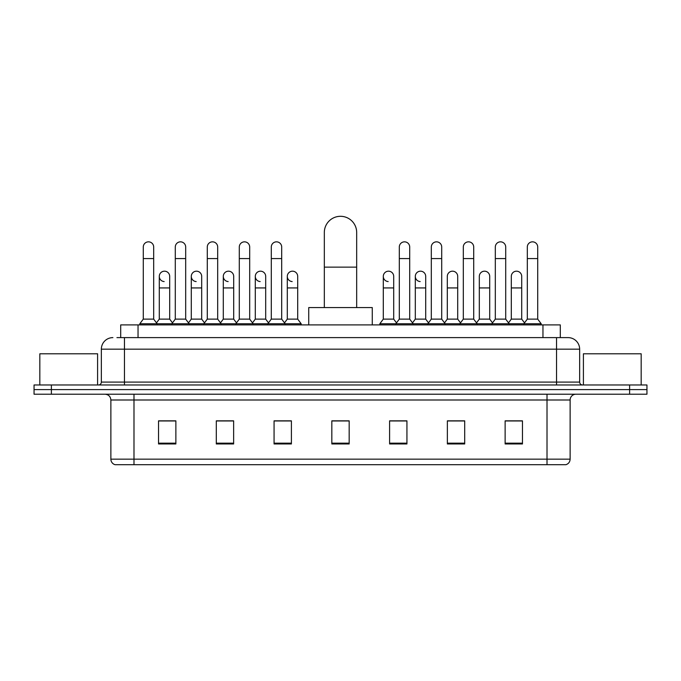 <?xml version="1.0" encoding="UTF-8"?>
<svg xmlns="http://www.w3.org/2000/svg" width="681" height="681" viewBox="0 0 681 681"><rect width="100%" height="100%" fill="white"/><g stroke="black" fill="none" stroke-linecap="round" stroke-linejoin="round"><path stroke-width="1.02" d="M120.707 337.614L120.707 324.905L560.293 324.905L560.293 337.614M117.209 337.614L568.099 337.614A11.551 11.551 0 0 1 579.65 349.166L579.65 382.092C579.803 383.829 580.774 384.791 582.544 384.978M116.945 337.614L124.453 337.614L124.453 349.166L101.35 349.166L101.35 382.092A2.886 2.886 0 0 1 98.456 384.978M112.901 337.614A11.551 11.551 0 0 0 101.35 349.166M51.381 384.978L34.05 384.978L34.05 389.6L51.381 389.6L34.05 389.6L34.05 394.222L51.381 394.222L51.381 389.6L629.619 389.6L51.381 389.6L51.381 384.978L629.619 384.978L629.619 389.6L646.95 389.6L629.619 389.6L629.619 394.222L51.381 394.222M629.619 394.222L646.95 394.222L646.95 384.978L629.619 384.978M579.65 349.166L556.547 349.166L556.547 337.614L568.099 337.614M570.125 459.156C569.963 461.922 568.575 463.77 565.962 464.697L547.013 464.697L547.013 459.156L570.125 459.156L570.125 400.002A5.78 5.78 0 0 1 575.896 394.222M547.013 464.697L115.038 464.697A5.78 5.78 0 0 1 110.875 459.156L110.875 400.002C110.535 396.487 108.611 394.563 105.104 394.222M522.463 443.961L522.463 420.849L505.132 420.849L505.132 443.961L522.463 443.961M464.697 443.961L464.697 420.849L447.366 420.849L447.366 443.961L464.697 443.961M406.932 443.961L406.932 420.849L389.6 420.849L389.6 443.961L406.932 443.961M175.868 443.961L175.868 420.849L158.537 420.849L158.537 443.961L175.868 443.961M233.634 443.961L233.634 420.849L216.303 420.849L216.303 443.961L233.634 443.961M291.4 443.961L291.4 420.849L274.068 420.849L274.068 443.961L291.4 443.961M349.166 443.961L349.166 420.849L331.834 420.849L331.834 443.961L349.166 443.961M462.731 420.969L458.287 420.969M505.132 420.969L522.293 420.969M510.733 420.969L506.289 420.969M286.718 420.969L282.274 420.969M222.713 420.969L218.269 420.969M174.711 420.969L170.267 420.969M158.707 420.969L175.868 420.969M398.725 420.969L394.282 420.969M349.166 420.969L331.834 420.969M291.4 420.969L274.068 420.969M233.634 420.969L216.303 420.969M406.932 420.969L389.6 420.969M464.697 420.969L447.366 420.969M97.596 384.978L97.596 353.788L39.83 353.788L39.83 384.978M324.326 307.574L324.326 232.476A16.174 16.174 0 0 1 340.5 216.303A16.174 16.174 0 0 1 356.674 232.476A16.174 16.174 0 0 0 340.5 216.303M356.674 307.574L356.674 232.476M372.269 324.905L372.269 307.574L308.731 307.574L308.731 324.905M143.282 258.584L153.685 258.584L153.685 319.125L143.282 319.125L143.282 247.033A5.201 5.201 0 0 1 148.816 241.849A5.201 5.201 0 0 1 153.685 247.033A5.201 5.201 0 0 0 148.816 241.849M143.282 319.125L139.818 323.747L139.818 324.905M153.685 319.125L157.149 323.747L139.818 323.747M175.289 319.125L175.289 258.584L185.683 258.584L185.683 319.125L175.289 319.125L171.825 323.747L157.149 323.747L157.149 324.905M175.289 258.584L175.289 247.033A5.201 5.201 0 0 1 180.814 241.849A5.201 5.201 0 0 1 185.683 247.033A5.201 5.201 0 0 0 180.814 241.849M185.683 319.125L189.156 323.747L171.825 323.747L171.825 324.905M207.288 319.125L207.288 258.584L217.69 258.584L217.69 319.125L207.288 319.125L203.823 323.747L189.156 323.747L189.156 324.905M207.288 258.584L207.288 247.033A5.201 5.201 0 0 1 212.812 241.849A5.201 5.201 0 0 1 217.69 247.033A5.201 5.201 0 0 0 212.812 241.849M217.69 319.125L221.155 323.747L203.823 323.747L203.823 324.905M239.295 319.125L239.295 258.584L249.689 258.584L249.689 319.125L239.295 319.125L235.83 323.747L221.155 323.747L221.155 324.905M239.295 258.584L239.295 247.033A5.201 5.201 0 0 1 244.82 241.849A5.201 5.201 0 0 1 249.689 247.033A5.201 5.201 0 0 0 244.82 241.849M249.689 319.125L253.153 323.747L235.83 323.747L235.83 324.905M271.293 319.125L271.293 258.584L281.696 258.584L281.696 319.125L271.293 319.125L267.829 323.747L253.153 323.747L253.153 324.905M271.293 258.584L271.293 247.033A5.201 5.201 0 0 1 276.818 241.849A5.201 5.201 0 0 1 281.696 247.033A5.201 5.201 0 0 0 276.818 241.849M281.696 319.125L285.16 323.747L267.829 323.747L267.829 324.905M297.699 319.125L297.699 287.935L287.297 287.935L287.297 319.125L297.699 319.125L301.164 323.747L285.16 323.747L285.16 324.905M399.304 258.584L409.707 258.584L409.707 319.125L399.304 319.125L399.304 247.033A5.201 5.201 0 0 1 404.829 241.849A5.201 5.201 0 0 1 409.707 247.033A5.201 5.201 0 0 0 404.829 241.849M399.304 319.125L395.84 323.747L395.84 324.905M409.707 319.125L413.171 323.747L379.836 323.747L379.836 324.905M431.311 319.125L431.311 258.584L441.705 258.584L441.705 319.125L431.311 319.125L427.847 323.747L413.171 323.747L413.171 324.905M431.311 258.584L431.311 247.033A5.201 5.201 0 0 1 436.836 241.849A5.201 5.201 0 0 1 441.705 247.033A5.201 5.201 0 0 0 436.836 241.849M441.705 319.125L445.17 323.747L427.847 323.747L427.847 324.905M463.31 319.125L463.31 258.584L473.712 258.584L473.712 319.125L463.31 319.125L459.845 323.747L445.17 323.747L445.17 324.905M463.31 258.584L463.31 247.033A5.201 5.201 0 0 1 468.834 241.849A5.201 5.201 0 0 1 473.712 247.033A5.201 5.201 0 0 0 468.834 241.849M473.712 319.125L477.177 323.747L459.845 323.747L459.845 324.905M495.317 319.125L495.317 258.584L505.711 258.584L505.711 319.125L495.317 319.125L491.844 323.747L477.177 323.747L477.177 324.905M495.317 258.584L495.317 247.033A5.201 5.201 0 0 1 500.841 241.849A5.201 5.201 0 0 1 505.711 247.033A5.201 5.201 0 0 0 500.841 241.849M505.711 319.125L509.175 323.747L491.844 323.747L491.844 324.905M527.315 319.125L527.315 258.584L537.718 258.584L537.718 319.125L527.315 319.125L523.851 323.747L509.175 323.747L509.175 324.905M527.315 258.584L527.315 247.033A5.201 5.201 0 0 1 532.84 241.849A5.201 5.201 0 0 1 537.718 247.033A5.201 5.201 0 0 0 532.84 241.849M537.718 319.125L541.182 323.747L523.851 323.747L523.851 324.905M541.182 323.747L541.182 324.905M164.164 281.568A5.201 5.201 0 0 1 159.286 276.375A5.201 5.201 0 0 1 164.811 271.191A5.201 5.201 0 0 1 169.688 276.375L169.688 287.935L159.286 287.935L159.286 276.375M169.688 287.935L169.688 319.125L159.286 319.125L159.286 287.935M159.286 319.125L156.485 322.862M169.688 319.125L172.489 322.862M196.162 281.568A5.201 5.201 0 0 1 191.293 276.375A5.201 5.201 0 0 1 196.818 271.191A5.201 5.201 0 0 1 201.687 276.375L201.687 287.935L191.293 287.935L191.293 276.375M201.687 287.935L201.687 319.125L191.293 319.125L191.293 287.935M191.293 319.125L188.492 322.862M201.687 319.125L204.487 322.862M228.161 281.568A5.201 5.201 0 0 1 223.291 276.375A5.201 5.201 0 0 1 228.816 271.191A5.201 5.201 0 0 1 233.694 276.375L233.694 287.935L223.291 287.935L223.291 276.375M233.694 287.935L233.694 319.125L223.291 319.125L223.291 287.935M223.291 319.125L220.491 322.862M233.694 319.125L236.494 322.862M260.168 281.568A5.201 5.201 0 0 1 255.298 276.375A5.201 5.201 0 0 1 260.823 271.191A5.201 5.201 0 0 1 265.692 276.375L265.692 287.935L255.298 287.935L255.298 276.375M265.692 287.935L265.692 319.125L255.298 319.125L255.298 287.935M255.298 319.125L252.489 322.862M265.692 319.125L268.493 322.862M292.166 281.568A5.201 5.201 0 0 1 287.297 276.375A5.201 5.201 0 0 1 292.821 271.191A5.201 5.201 0 0 1 297.699 276.375L297.699 287.935M287.297 319.125L284.496 322.862M301.164 323.747L301.164 324.905M388.179 281.568A5.201 5.201 0 0 1 383.301 276.375A5.201 5.201 0 0 1 388.834 271.191A5.201 5.201 0 0 1 393.703 276.375L393.703 287.935L383.301 287.935L383.301 276.375M393.703 287.935L393.703 319.125L383.301 319.125L383.301 287.935M383.301 319.125L379.836 323.747M393.703 319.125L396.504 322.862M420.177 281.568A5.201 5.201 0 0 1 415.308 276.375A5.201 5.201 0 0 1 420.832 271.191A5.201 5.201 0 0 1 425.702 276.375L425.702 287.935L415.308 287.935L415.308 276.375M425.702 287.935L425.702 319.125L415.308 319.125L415.308 287.935M415.308 319.125L412.507 322.862M425.702 319.125L428.511 322.862M447.306 276.375A5.201 5.201 0 0 1 452.839 271.191A5.201 5.201 0 0 1 457.709 276.375L457.709 287.935L447.306 287.935L447.306 276.375M457.709 287.935L457.709 319.125L447.306 319.125L447.306 287.935M447.306 319.125L444.506 322.862M457.709 319.125L460.509 322.862M479.313 276.375A5.201 5.201 0 0 1 484.838 271.191A5.201 5.201 0 0 1 489.707 276.375L489.707 287.935L479.313 287.935L479.313 276.375M489.707 287.935L489.707 319.125L479.313 319.125L479.313 287.935M479.313 319.125L476.513 322.862M489.707 319.125L492.508 322.862M511.312 276.375A5.201 5.201 0 0 1 516.836 271.191A5.201 5.201 0 0 1 521.714 276.375L521.714 287.935L511.312 287.935L511.312 276.375M521.714 287.935L521.714 319.125L511.312 319.125L511.312 287.935M511.312 319.125L508.511 322.862M521.714 319.125L524.515 322.862M641.17 384.978L641.17 353.788L583.404 353.788L583.404 384.978M138.039 337.614L138.039 324.905M542.961 337.614L542.961 324.905M124.453 384.978L124.453 382.092L579.65 382.092M101.35 382.092L124.453 382.092L124.453 349.166L556.547 349.166L556.547 384.978M547.013 394.222L547.013 400.002L110.875 400.002M570.125 400.002L547.013 400.002L547.013 459.156L133.987 459.156L133.987 464.697M110.875 459.156L133.987 459.156L133.987 394.222M349.166 443.152L331.834 443.152M291.4 443.152L274.068 443.152M233.634 443.152L216.303 443.152M175.868 443.152L158.537 443.152M406.932 443.152L389.6 443.152M464.697 443.152L447.366 443.152M522.463 443.152L505.132 443.152M324.326 267.139L356.674 267.139M153.685 258.584L153.685 247.033M185.683 258.584L185.683 247.033M217.69 258.584L217.69 247.033M249.689 258.584L249.689 247.033M281.696 258.584L281.696 247.033M409.707 258.584L409.707 247.033M441.705 258.584L441.705 247.033M473.712 258.584L473.712 247.033M505.711 258.584L505.711 247.033M537.718 258.584L537.718 247.033M287.297 287.935L287.297 276.375"/></g></svg>
